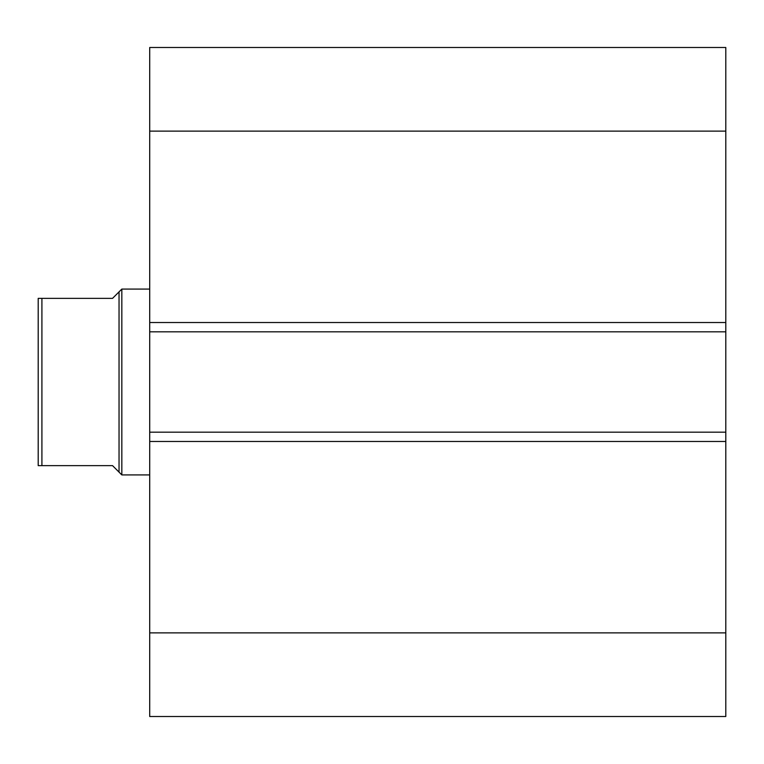 <?xml version="1.0" encoding="UTF-8"?>
<svg xmlns="http://www.w3.org/2000/svg" width="764" height="764" viewBox="0 0 764 764"><rect width="100%" height="100%" fill="white"/><g stroke="black" fill="none" stroke-linecap="round" stroke-linejoin="round"><path stroke-width="1.15" d="M149.706 322.532L149.706 47.492L725.8 47.492L725.8 331.824L149.706 331.824L149.706 322.532L725.8 322.532M725.8 432.176L725.8 441.468L149.706 441.468L149.706 432.176L725.8 432.176L725.8 331.824M725.8 441.468L725.8 716.508L149.706 716.508L149.706 441.468M149.706 432.176L149.706 331.824M149.706 131.121L725.8 131.121M725.8 632.879L149.706 632.879M38.2 326.247L38.2 437.753L38.2 298.371L112.537 298.371L121.829 289.078L149.706 289.078M41.915 298.371L41.915 465.629L112.537 465.629L121.829 474.921L121.829 289.078M149.706 474.921L121.829 474.921M119.041 472.133L119.041 291.867M40.597 298.371L38.2 298.371L38.2 465.629L39.718 465.629M41.915 465.629L38.2 465.629L38.2 437.753"/></g></svg>

